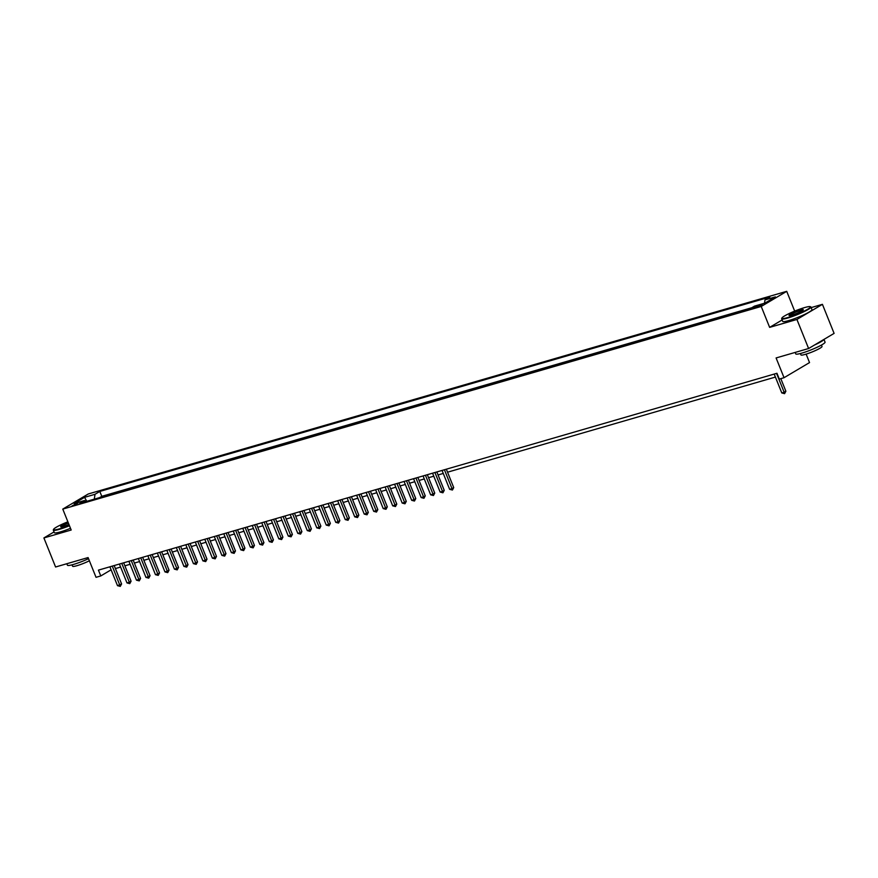 <?xml version="1.0" encoding="UTF-8"?>
<svg xmlns="http://www.w3.org/2000/svg" width="878" height="878" viewBox="0 0 878 878"><rect width="100%" height="100%" fill="white"/><g stroke="black" fill="none" stroke-linecap="round" stroke-linejoin="round"><path stroke-width="1.32" d="M72.084 505.871L78.043 503.061L72.084 505.871M786.721 291.331L88.272 493.974L62.777 509.097L761.226 306.455L786.721 291.331L794.678 311.108M782.133 319.965L769.633 327.373L796.917 319.46L822.423 304.337L811.173 307.596M822.423 304.337L834.1 333.388L808.605 348.522L776.097 357.95L784.043 377.705L809.538 362.581L806.136 354.119M54.041 531.925L43.9 537.94L55.577 566.99L88.085 557.563L96.031 577.318L100.772 575.946L111.122 569.811L109.904 566.804L117.498 585.67L121.592 583.958L114.195 565.564M796.917 319.46L808.605 348.522M784.043 377.705L779.291 379.087L776.964 373.271L98.435 570.129L100.772 575.946M760.743 304.754L752.885 308.09L756.474 307.289L762.236 304.567L760.743 304.754L761.028 305.456M86.077 501.525L84.518 500.515L79.7 503.379L749.68 308.99L754.498 306.126L764.947 303.097L775.417 296.885L764.979 299.914L769.808 297.049L99.818 491.439L95 494.303L94.308 499.132M84.518 500.515L74.081 503.544L84.562 497.332L95 494.303M751.82 307.717L101.782 496.322L99.642 497.585M769.633 327.373L761.226 306.455M43.9 537.94L71.184 530.016L62.777 509.097M115.402 568.571L120.604 567.056M124.885 565.816L130.098 564.302M134.378 563.061L139.591 561.547M143.871 560.307L149.073 558.803M153.365 557.552L158.567 556.048M162.847 554.797L168.06 553.294M172.34 552.053L177.543 550.539M181.834 549.299L187.036 547.784M191.316 546.544L196.529 545.029M200.81 543.789L206.012 542.275M210.303 541.035L215.505 539.52M219.785 538.28L224.998 536.776M229.279 535.525L234.481 534.022M238.772 532.77L243.974 531.267M248.254 530.027L253.468 528.512M257.748 527.272L262.95 525.757M267.241 524.517L272.443 523.003M276.724 521.762L281.937 520.248M286.217 519.008L291.419 517.493M295.71 516.253L300.913 514.749M305.193 513.498L310.406 511.995M314.686 510.744L319.888 509.24M324.18 508L329.382 506.485M333.662 505.245L338.875 503.731M343.155 502.49L348.357 500.976M352.649 499.736L357.851 498.221M362.131 496.981L367.344 495.466M371.624 494.226L376.827 492.723M381.118 491.471L386.32 489.968M390.6 488.728L395.813 487.213M400.094 485.973L405.307 484.458M409.587 483.218L414.789 481.704M419.069 480.464L424.283 478.949M428.563 477.709L433.776 476.194M438.056 474.954L443.258 473.451M447.55 472.199L775.406 377.079M764.508 303.228L764.979 299.914M101.782 496.322L99.818 491.439M84.562 497.332L86.79 501.316M776.569 373.38L784.153 392.257L781.782 392.938L774.198 374.072M780.816 378.637L785.876 391.226L784.153 392.257L784.57 393.662L781.782 392.938M785.876 391.226L784.57 393.662M787.753 317.562A15.398 1.921 -21.9 0 0 803.754 311.328A15.398 1.921 -21.9 0 0 810.251 306.652A15.398 1.921 -21.9 0 0 804.577 307.585A15.398 1.921 -21.9 0 0 790.156 313.073A15.398 1.921 -21.9 0 0 781.892 318.045A15.398 1.921 -21.9 0 0 787.753 317.562M810.251 306.652L810.734 306.85A15.782 1.965 158.1 0 1 810.943 307.037A15.782 1.965 158.1 0 1 803.282 312.019A15.782 1.965 158.1 0 1 787.687 318.034A15.782 1.965 158.1 0 1 781.661 318.802A15.782 1.965 158.1 0 1 781.683 318.527L781.892 318.045M791.956 315.07A7.704 0.955 158.1 0 1 789.124 315.531A7.704 0.955 158.1 0 1 792.373 313.194A7.704 0.955 158.1 0 1 800.363 310.077A7.704 0.955 158.1 0 1 803.293 309.835A7.704 0.955 158.1 0 1 799.167 312.316A7.704 0.955 158.1 0 1 791.956 315.07M803.052 310.132A7.32 0.911 -21.9 0 0 800.297 310.549A7.32 0.911 -21.9 0 0 793.295 313.226A7.32 0.911 -21.9 0 0 789.509 315.575M823.959 339.402L825.057 342.135A15.782 1.965 158.1 0 1 817.396 347.128A15.782 1.965 158.1 0 1 801.801 353.132A15.782 1.965 158.1 0 1 795.775 353.911L795.172 352.418M823.882 339.446A15.782 1.965 158.1 0 1 814.532 344.999M821.468 345.043L822.027 346.459A11.359 1.416 158.1 0 1 816.518 350.048A11.359 1.416 158.1 0 1 805.291 354.372A11.359 1.416 158.1 0 1 800.945 354.931L800.385 353.527M810.943 307.037L811.974 309.594A15.782 1.965 158.1 0 1 804.314 314.576A15.782 1.965 158.1 0 1 788.718 320.591A15.782 1.965 158.1 0 1 782.693 321.359L781.661 318.802M67.88 521.806A15.398 1.921 -21.9 0 0 53.547 529.368A15.398 1.921 -21.9 0 0 59.408 528.874A15.398 1.921 -21.9 0 0 69.307 525.351M69.461 525.746A15.782 1.965 158.1 0 1 59.342 529.346A15.782 1.965 158.1 0 1 53.317 530.125A15.782 1.965 158.1 0 1 53.338 529.851L53.547 529.368M68.945 524.462A7.704 0.955 158.1 0 1 63.611 526.383A7.704 0.955 158.1 0 1 60.78 526.844A7.704 0.955 158.1 0 1 68.243 522.695M68.396 523.09A7.32 0.911 -21.9 0 0 61.164 526.899M88.535 558.682A15.782 1.965 158.1 0 1 73.456 564.444A15.782 1.965 158.1 0 1 67.43 565.223L66.827 563.731M89.38 560.779A11.359 1.416 158.1 0 1 76.946 565.695A11.359 1.416 158.1 0 1 72.6 566.244L72.04 564.839M70.492 528.304A15.782 1.965 158.1 0 1 60.373 531.903A15.782 1.965 158.1 0 1 54.348 532.683L53.317 530.125M444.422 469.752L452.005 488.618L449.635 489.309L442.051 470.443M446.331 469.192L453.728 487.597L452.005 488.618L452.422 490.034L449.635 489.309M453.728 487.597L452.422 490.034M434.939 472.507L442.523 491.373L440.152 492.064L432.558 473.198M436.849 471.947L444.246 490.352L442.523 491.373L442.929 492.788L440.152 492.064M444.246 490.352L442.929 492.788M425.446 475.261L433.03 494.127L430.659 494.819L423.075 475.942M427.356 474.702L434.753 493.107L433.03 494.127L433.447 495.532L430.659 494.819M434.753 493.107L433.447 495.532M415.952 478.016L423.536 496.882L421.166 497.563L413.582 478.697M417.862 477.456L425.259 495.861L423.536 496.882L423.953 498.287L421.166 497.563M425.259 495.861L423.953 498.287M406.47 480.76L414.054 499.637L411.683 500.317L404.089 481.451M408.38 480.211L415.777 498.605L414.054 499.637L414.46 501.042L411.683 500.317M415.777 498.605L414.46 501.042M396.977 483.515L404.56 502.381L402.19 503.072L394.606 484.206M398.886 482.966L406.284 501.36L404.56 502.381L404.977 503.796L402.19 503.072M406.284 501.36L404.977 503.796M387.483 486.269L395.067 505.135L392.696 505.827L385.113 486.961M389.393 485.721L396.79 504.115L395.067 505.135L395.484 506.551L392.696 505.827M396.79 504.115L395.484 506.551M378.001 489.024L385.585 507.89L383.214 508.581L375.619 489.715M379.911 488.475L387.308 506.869L385.585 507.89L385.991 509.306L383.214 508.581M387.308 506.869L385.991 509.306M368.508 491.779L376.091 510.645L373.721 511.336L366.137 492.47M370.417 491.219L377.814 509.624L376.091 510.645L376.508 512.061L373.721 511.336M377.814 509.624L376.508 512.061M359.014 494.534L366.598 513.4L364.227 514.091L356.644 495.225M360.924 493.974L368.321 512.379L366.598 513.4L367.015 514.804L364.227 514.091M368.321 512.379L367.015 514.804M349.532 497.288L357.116 516.154L354.734 516.846L347.15 497.969M351.441 496.728L358.839 515.134L357.116 516.154L357.522 517.559L354.734 516.846M358.839 515.134L357.522 517.559M340.038 500.043L347.622 518.909L345.252 519.589L337.668 500.723M341.948 499.483L349.345 517.888L347.622 518.909L348.039 520.314L345.252 519.589M349.345 517.888L348.039 520.314M330.545 502.787L338.129 521.664L335.758 522.344L328.174 503.478M332.455 502.238L339.852 520.632L338.129 521.664L338.546 523.068L335.758 522.344M339.852 520.632L338.546 523.068M321.063 505.541L328.646 524.407L326.265 525.099L318.681 506.233M322.972 504.993L330.369 523.387L328.646 524.407L329.052 525.823L326.265 525.099M330.369 523.387L329.052 525.823M311.569 508.296L319.153 527.162L316.782 527.854L309.199 508.988M313.479 507.747L320.876 526.141L319.153 527.162L319.57 528.578L316.782 527.854M320.876 526.141L319.57 528.578M302.076 511.051L309.66 529.917L307.289 530.608L299.705 511.742M303.986 510.502L311.383 528.896L309.66 529.917L310.077 531.333L307.289 530.608M311.383 528.896L310.077 531.333M292.583 513.806L300.177 532.672L297.796 533.363L290.212 514.497M294.503 513.246L301.9 531.651L300.177 532.672L300.583 534.087L297.796 533.363M301.9 531.651L300.583 534.087M283.1 516.56L290.684 535.426L288.313 536.118L280.73 517.241M285.01 516.001L292.407 534.406L290.684 535.426L291.09 536.831L288.313 536.118M292.407 534.406L291.09 536.831M273.607 519.315L281.19 538.181L278.82 538.862L271.236 519.995M275.516 518.755L282.914 537.16L281.19 538.181L281.608 539.586L278.82 538.862M282.914 537.16L281.608 539.586M264.113 522.07L271.708 540.936L269.327 541.616L261.743 522.75M266.034 521.51L273.431 539.915L271.708 540.936L272.114 542.341L269.327 541.616M273.431 539.915L272.114 542.341M254.631 524.814L262.215 543.691L259.844 544.371L252.26 525.505M256.541 524.265L263.938 542.659L262.215 543.691L262.621 545.095L259.844 544.371M263.938 542.659L262.621 545.095M245.138 527.568L252.721 546.434L250.351 547.126L242.767 528.26M247.047 527.019L254.444 545.414L252.721 546.434L253.138 547.85L250.351 547.126M254.444 545.414L253.138 547.85M235.644 530.323L243.228 549.189L240.857 549.88L233.274 531.014M237.565 529.774L244.951 548.168L243.228 549.189L243.645 550.605L240.857 549.88M244.951 548.168L243.645 550.605M226.162 533.078L233.746 551.944L231.375 552.635L223.791 533.769M228.071 532.518L235.469 550.923L233.746 551.944L234.152 553.359L231.375 552.635M235.469 550.923L234.152 553.359M216.668 535.832L224.252 554.698L221.882 555.39L214.298 536.524M218.578 535.273L225.975 553.678L224.252 554.698L224.669 556.114L221.882 555.39M225.975 553.678L224.669 556.114M207.175 538.587L214.759 557.453L212.388 558.145L204.804 539.268M209.085 538.027L216.482 556.433L214.759 557.453L215.176 558.858L212.388 558.145M216.482 556.433L215.176 558.858M197.693 541.342L205.276 560.208L202.906 560.888L195.322 542.022M199.602 540.782L206.999 559.187L205.276 560.208L205.682 561.613L202.906 560.888M206.999 559.187L205.682 561.613M188.199 544.086L195.783 562.963L193.412 563.643L185.829 544.777M190.109 543.537L197.506 561.931L195.783 562.963L196.2 564.367L193.412 563.643M197.506 561.931L196.2 564.367M178.706 546.84L186.29 565.706L183.919 566.398L176.335 547.532M180.616 546.292L188.013 564.686L186.29 565.706L186.707 567.122L183.919 566.398M188.013 564.686L186.707 567.122M169.224 549.595L176.807 568.461L174.437 569.153L166.842 550.286M171.133 549.046L178.53 567.44L176.807 568.461L177.213 569.877L174.437 569.153M178.53 567.44L177.213 569.877M159.73 552.35L167.314 571.216L164.943 571.907L157.36 553.041M161.64 551.801L169.037 570.195L167.314 571.216L167.731 572.632L164.943 571.907M169.037 570.195L167.731 572.632M150.237 555.105L157.821 573.971L155.45 574.662L147.866 555.796M152.146 554.545L159.544 572.95L157.821 573.971L158.238 575.386L155.45 574.662M159.544 572.95L158.238 575.386M140.754 557.859L148.338 576.725L145.968 577.417L138.373 558.551M142.664 557.3L150.061 575.705L148.338 576.725L148.744 578.141L145.968 577.417M150.061 575.705L148.744 578.141M131.261 560.614L138.845 579.48L136.474 580.171L128.89 561.294M133.171 560.054L140.568 578.459L138.845 579.48L139.262 580.885L136.474 580.171M140.568 578.459L139.262 580.885M121.768 563.369L129.351 582.235L126.981 582.915L119.397 564.049M123.677 562.809L131.074 581.214L129.351 582.235L129.768 583.64L126.981 582.915M131.074 581.214L129.768 583.64M112.285 566.112L120.275 586.394L117.498 585.67M121.592 583.958L120.275 586.394M759.053 306.367L758.658 305.368"/></g></svg>
